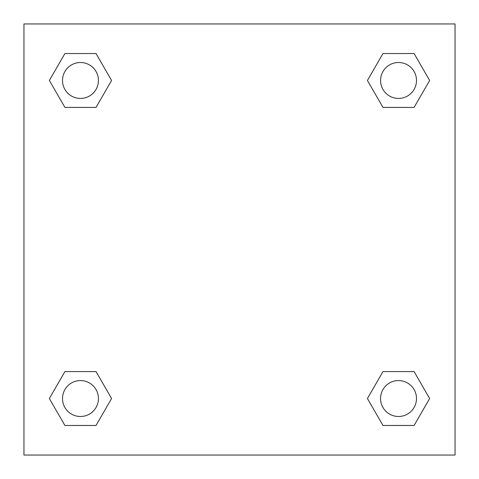 <?xml version="1.0" encoding="UTF-8"?>
<svg xmlns="http://www.w3.org/2000/svg" width="479" height="479" viewBox="0 0 479 479"><rect width="100%" height="100%" fill="white"/><g stroke="black" fill="none" stroke-linecap="round" stroke-linejoin="round"><path stroke-width="0.72" d="M414.084 107.416L382.972 107.416L414.084 107.416L429.639 80.472L414.084 107.416L382.972 107.416L367.417 80.472L382.972 53.528L367.417 80.472M64.916 53.528L96.028 53.528L64.916 53.528L96.028 53.528L111.583 80.472L96.028 107.416L64.916 107.416L96.028 107.416L64.916 107.416L49.361 80.472L64.916 53.528L49.361 80.472M64.916 371.584L96.028 371.584L64.916 371.584L49.361 398.528L64.916 371.584L96.028 371.584L111.583 398.528L96.028 425.472L64.916 425.472L96.028 425.472L64.916 425.472L49.361 398.528M394.409 371.584L382.972 371.584L394.409 371.584L382.972 371.584L367.417 398.528L382.972 371.584L414.084 371.584L382.972 371.584L414.084 371.584L429.639 398.528L414.084 425.472L382.972 425.472L414.084 425.472L382.972 425.472L367.417 398.528M455.05 23.95L23.95 23.95L23.95 455.05L455.05 455.05L455.05 23.95M382.972 53.528L414.084 53.528L382.972 53.528L414.084 53.528L429.639 80.472M416.49 398.528A17.962 17.962 0 0 0 389.547 382.972A17.962 17.962 0 0 0 389.547 414.084A17.962 17.962 0 0 0 416.49 398.528M98.434 398.528A17.962 17.962 0 0 0 71.491 382.972A17.962 17.962 0 0 0 71.491 414.084A17.962 17.962 0 0 0 98.434 398.528M416.49 80.472A17.962 17.962 0 0 0 389.547 64.916A17.962 17.962 0 0 0 389.547 96.028A17.962 17.962 0 0 0 416.49 80.472M98.434 80.472A17.962 17.962 0 0 0 71.491 64.916A17.962 17.962 0 0 0 71.491 96.028A17.962 17.962 0 0 0 98.434 80.472M84.591 371.584L96.028 371.584M394.409 107.416L382.972 107.416M96.028 107.416L84.591 107.416"/></g></svg>

